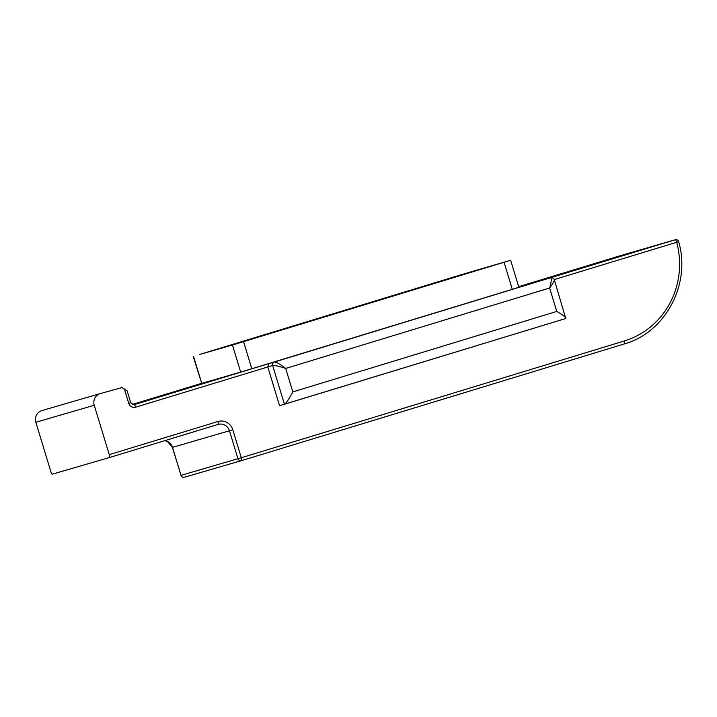 <?xml version="1.0" encoding="UTF-8"?>
<svg xmlns="http://www.w3.org/2000/svg" width="717" height="717" viewBox="0 0 717 717"><rect width="100%" height="100%" fill="white"/><g stroke="black" fill="none" stroke-linecap="round" stroke-linejoin="round"><path stroke-width="1.08" d="M193.527 356.358L201.746 383.407L240.679 372.078L232.46 345.029L510.638 260.244L460.251 275.023L199.774 354.422L232.46 345.029M201.746 383.407L193.196 356.448M510.638 260.244L518.857 287.293L512.279 289.327L504.06 262.27M243.574 341.677L251.792 368.726L512.279 289.327M251.792 368.726L240.679 372.078M553.963 279.738C555.003 279.881 553.551 282.632 549.634 287.992C551.49 281.485 551.794 278.097 550.539 277.829A2.823 2.725 73.8 0 1 550.566 277.82L550.566 277.82C552.69 277.649 553.954 278.33 554.366 279.881L565.749 318.509L284.434 404.263C286.271 403.097 289.059 398.975 292.805 391.894L556.75 311.438C563.49 315.319 566.484 317.685 565.74 318.518L279.558 405.688L267.782 366.907L268.83 363.627L274.423 361.995C276.457 362.022 280.204 364.173 285.68 368.448C279.128 366.288 274.781 365.303 272.648 365.491L135.63 407.193A5.655 5.449 73.8 0 1 128.773 403.366L130.745 402.757L127.16 390.935L121.962 387.583L100.416 393.552A9.429 9.079 73.8 0 0 94.25 405.275L35.85 422.268L50.844 471.634A2.823 0.762 -107 0 0 52.404 474.134L109.343 457.563A2.823 0.762 -107 0 0 109.253 454.641L217.959 421.506A12.252 11.804 -106.2 0 1 232.81 429.788L241.297 457.742L624.202 341.023A81.989 78.969 73.8 0 0 676.687 242.265L554.259 279.585M35.85 422.268A9.429 9.079 -106.2 0 1 42.007 410.545M94.25 405.275L109.253 454.641M545.019 279.433L675.136 239.774L618.188 256.345L518.669 286.675L618.188 256.345A2.823 2.725 73.8 0 1 618.224 256.336A2.823 2.725 73.8 0 0 618.224 256.336A2.823 2.823 0 0 0 618.188 256.345M135.63 407.193A2.823 0.762 -107 0 0 134.079 404.702A2.823 2.725 -106.2 0 1 134.043 404.711L268.83 363.627M284.425 404.271L272.648 365.491A2.823 2.725 -106.2 0 1 274.423 361.995L544.938 279.46M201.378 383.398L132.152 404.496L201.378 383.398M128.773 403.366L124.391 388.946M232.81 429.788L172.528 447.363L181.025 475.317L237.963 458.746L229.467 430.792A9.429 9.079 73.8 0 0 218.058 424.419L109.351 457.554M624.202 341.023A2.823 0.762 73 0 1 624.301 343.936L241.396 460.655A2.823 2.725 -106.2 0 1 237.963 458.746L241.297 457.742A2.823 0.762 73 0 1 241.396 460.655A2.823 0.762 73 0 1 241.387 460.655L624.301 343.936A2.823 0.762 73 0 1 624.292 343.936C665.421 332.536 691.152 284.246 678.685 241.746A2.823 2.823 0 0 0 675.163 239.765A2.823 2.725 73.8 0 0 675.136 239.774A2.823 0.762 -107 0 1 676.687 242.265L678.685 241.746M241.324 460.673L184.448 477.226A2.823 2.725 73.8 0 1 181.025 475.317L172.43 447.39L167.419 441.493L164.686 440.686M556.75 311.438L549.634 287.992L285.68 368.448L292.805 391.894M164.722 440.677A9.429 9.079 -106.2 0 1 172.528 447.363L172.43 447.39M217.959 421.506A2.823 0.762 73 0 1 218.049 424.419L218.156 424.392M241.396 460.655A2.823 2.823 0 0 1 241.36 460.664L184.421 477.235A2.823 2.823 0 0 1 180.926 475.344M134.043 404.711L130.745 402.757M109.343 457.563L218.049 424.419M675.163 239.765L618.224 256.336M550.566 277.82L544.983 279.442M100.299 393.579L41.9 410.572"/></g></svg>
